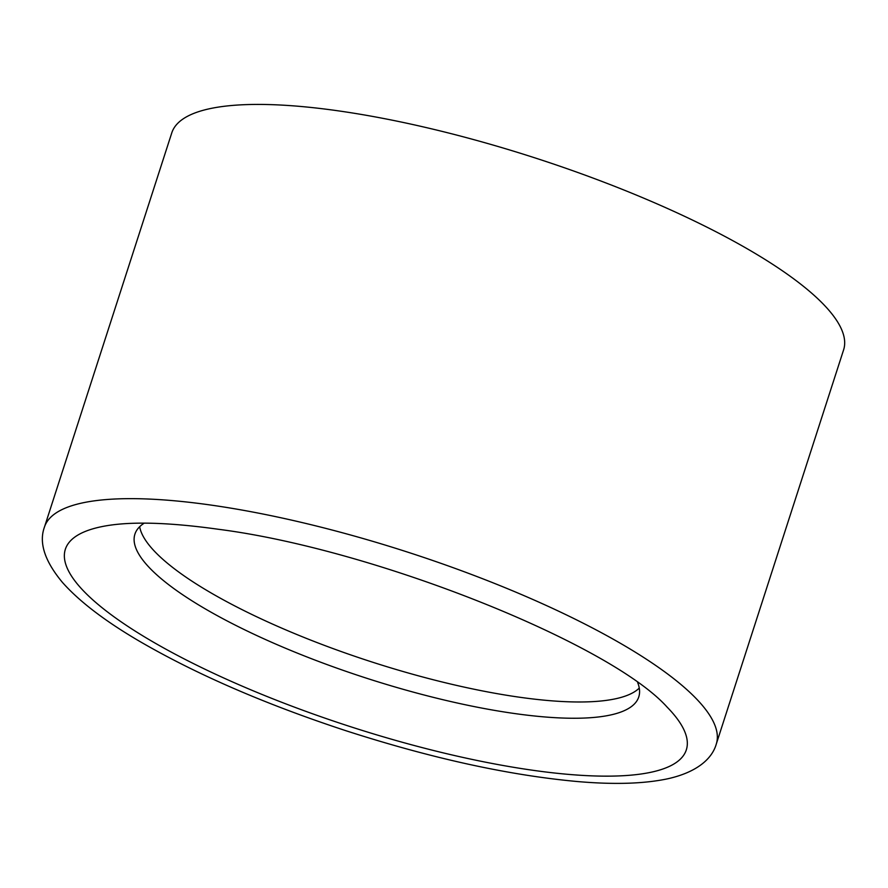 <?xml version="1.0" encoding="UTF-8"?>
<svg xmlns="http://www.w3.org/2000/svg" width="888" height="888" viewBox="0 0 888 888"><rect width="100%" height="100%" fill="white"/><g stroke="black" fill="none" stroke-linecap="round" stroke-linejoin="round"><path stroke-width="1.33" d="M144.233 523.143A264.746 65.879 -162.1 0 0 134.909 534.165A264.746 65.879 -162.1 0 0 366.589 678.221A264.746 65.879 -162.1 0 0 638.772 696.914A264.746 65.879 -162.1 0 0 637.651 682.517M716.272 744.1L843.6 349.883A353.002 87.834 -162.1 0 0 688.167 218.015A353.002 87.834 -162.1 0 0 340.049 111.1A353.002 87.834 -162.1 0 0 171.773 132.889L44.444 527.106C38.717 542.723 44.733 561.172 62.493 582.461C79.287 601.365 104.684 620.801 138.661 640.77C195.826 674.103 264.902 704.084 345.887 730.713C431.246 758.241 508.258 775.169 576.923 781.495C613.93 784.737 644.311 783.815 668.054 778.709C696.514 772.305 711.998 759.096 716.272 744.1A353.002 87.834 -162.1 0 0 560.839 612.243A353.002 87.834 -162.1 0 0 212.72 505.328A353.002 87.834 -162.1 0 0 44.444 527.106M139.66 526.717A264.746 65.879 -162.1 0 0 371.85 661.96A264.746 65.879 -162.1 0 0 639.271 688.089M667.11 707.103A326.273 81.185 17.9 0 1 350.893 726.817A326.273 81.185 17.9 0 1 105.961 525.851C132.245 521.312 169.786 522.466 218.581 529.304C375.424 549.406 610.567 643.966 667.11 707.103"/></g></svg>
